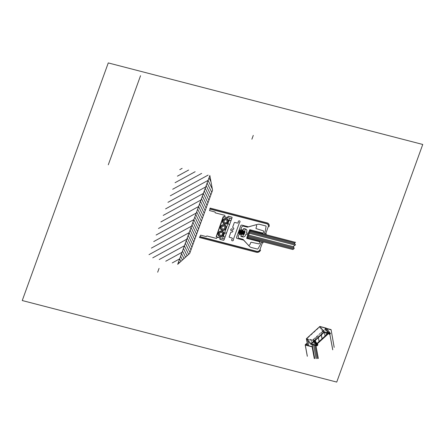 <?xml version="1.0" encoding="UTF-8"?>
<svg xmlns="http://www.w3.org/2000/svg" width="445" height="445" viewBox="0 0 445 445"><rect width="100%" height="100%" fill="white"/><g stroke="black" fill="none" stroke-linecap="round" stroke-linejoin="round"><path stroke-width="0.33" stroke-dasharray="2.23 1.67" d="M327.17 333.016L326.274 328.171L330.463 333.544L326.28 328.149L325.395 328.955L329.545 334.273L325.323 328.772L329.111 334.034L324.839 328.71L328.582 333.383L324.85 328.594L325.334 328.31L329.461 333.611L325.39 328.215L320.578 326.958L324.505 331.998L320.578 326.958A1.263 1.146 142.1 0 0 319.493 327.275L307.228 338.428L311.194 343.635M306.36 338.717L312.746 340.369L313.708 339.552L313.497 338.995L312.941 339.591A0.467 0.423 142.1 0 1 312.218 339.913L313.719 341.832L312.218 339.913L307.295 338.634L311.444 343.957M312.941 339.591L314.287 341.321L312.941 339.591M313.341 339.029L314.776 340.87L313.341 339.029M317.669 344.413L314.854 340.803M313.464 339.19L317.585 344.48L313.464 339.19M313.497 339.574L317.457 344.658L313.497 339.574M313.575 339.485L317.724 344.803L313.575 339.485M312.829 340.347L316.784 345.42L312.829 340.347M312.746 340.369L316.69 345.431L312.746 340.369L313.586 344.936M325.339 328.193L329.272 333.233L325.339 328.193M319.493 327.275L323.515 332.432L319.493 327.275M329.328 332.193L329.539 332.465L328.499 333.411L329.539 332.465L329.328 332.193L328.143 333.266L329.328 332.193L329.678 332.498L329.328 332.193L315.689 344.703L329.328 332.193M315.594 344.68L316.957 343.44L315.594 344.68L315.805 344.953L317.168 343.712L315.805 344.953L315.594 344.68L315.989 344.997L315.778 344.725L315.989 344.997L317.268 343.835L315.989 344.997L315.594 344.68L315.744 345.498M315.778 344.725L329.511 332.237L329.873 334.201L329.511 332.237L315.778 344.725L315.928 345.543M329.706 332.532L328.599 333.533L329.706 332.532M313.708 339.518L314.765 345.242M311.361 340.336L307.567 339.491L311.361 340.336L312.145 344.564M311.244 340.442L311.995 344.525M316.395 337.115L313.731 339.541L313.486 339.146L325.206 328.71L325.334 328.989L316.395 337.115M318.075 336.003L315.004 338.712L318.003 335.981L318.375 337.599M316.095 344.23L315.633 341.743M315.372 340.33L315.077 338.728M316.033 344.285L315.544 341.621M315.316 340.38L315.004 338.712M307.567 339.491L307.751 340.497M329.84 334.228L329.472 332.248L329.84 334.228M321.373 334.874L321.001 333.255L321.312 334.929M325.351 328.977L326.046 332.721M324.416 332.404L324.077 330.546L321.079 333.277M324.077 330.546L321.001 333.255M326.346 328.555L326.675 328.644L326.346 328.555M307.228 338.589L311.472 344.041M313.497 338.995L314.882 340.775M313.697 339.485L317.941 344.931M325.278 328.95L329.528 334.401M324.839 328.71L328.449 333.344M325.39 328.215L329.634 333.661"/><path stroke-width="0.67" d="M328.449 333.344L329.083 334.156L328.582 333.383L329.1 334.039L329.634 333.661L329.272 333.233L329.589 333.639L324.822 332.404L324.505 331.998L324.822 332.404A1.263 1.146 142.1 0 0 323.743 332.721L323.515 332.432L323.743 332.721L311.478 343.874L311.25 343.584L311.545 344.085L311.194 343.635M314.854 340.803L317.741 344.441L314.776 340.87L317.585 344.48L317.185 345.042L314.287 341.321L317.185 345.042A0.467 0.423 142.1 0 1 316.467 345.359L313.719 341.832L316.467 345.359L311.444 343.957M317.713 344.697L317.669 344.413M326.28 328.149L319.855 326.446L306.36 338.717L310.61 344.163L316.99 345.821L316.69 345.431L317.079 345.798L316.784 345.42L317.079 345.798L317.88 344.908M329.083 334.156L329.567 334.217L329.328 333.906L329.639 334.401L330.513 333.566L326.241 328.099L330.485 333.55L324.105 331.892L319.855 326.446L324.105 331.892L310.61 344.163L306.36 338.717L307.612 345.492M328.143 333.266L316.957 343.44L328.143 333.266M328.499 333.411L317.168 343.712L328.499 333.411M329.511 332.237L329.706 332.532L329.511 332.237M328.599 333.533L317.268 343.835L328.599 333.533M336.732 382.077L422.75 144.464L108.269 62.923L22.25 300.536L336.732 382.077M241.09 234.598L239.099 234.326L238.286 236.573A1.524 1.379 142.1 0 0 239.165 238.32L242.914 239.293A0.484 0.439 -37.9 0 1 243.12 239.416L248.438 245.295A0.484 0.439 142.1 0 0 249.1 245.301L249.951 244.55A0.484 0.439 142.1 0 0 250.096 244.338L250.719 242.62A0.484 0.439 -37.9 0 1 251.303 242.286L258.64 243.827A0.651 0.59 142.1 0 0 259.418 243.382L259.986 241.813A0.317 0.289 142.1 0 0 259.457 241.568L246.753 238.381L247.765 234.482L246.074 234.042L245.29 235.538A2.03 1.836 -37.9 0 1 242.781 236.912L240.912 236.429L241.09 234.598M251.386 230.11L262.422 232.969L262.155 233.708L251.119 230.849L251.386 230.11M248.249 238.77L259.285 241.629L259.552 240.89L248.516 238.031L248.249 238.77M295.408 242.33L250.212 230.61M292.932 249.545L247.609 237.797M294.863 243.031L249.934 231.383M294.89 244.049L249.595 232.307M295.124 245.123L249.261 233.23M293.617 246.753L248.594 235.082M293.973 247.859L248.26 236.006M293.8 248.822L247.926 236.929M260.603 250.029A3.343 3.026 -37.9 0 1 256.47 252.293L199.477 237.513L199.744 236.773L256.737 251.553A2.531 2.292 142.1 0 0 259.869 249.84L262.506 242.558L263.24 242.753M217.149 237.319L216.493 238.459L206.875 235.961L206.168 236.59L200.578 235.138L200.039 236.618L256.815 251.342A2.531 2.292 142.1 0 0 259.947 249.628L262.472 242.642L261.165 242.303L260.303 244.683A0.484 0.439 -37.9 0 1 260.269 244.761L257.989 248.816A0.484 0.439 -37.9 0 1 257.421 249.066L251.264 247.47A4.055 3.671 -37.9 0 1 249.606 246.502L243.699 240.217A0.484 0.439 142.1 0 0 243.498 240.1L237.113 238.448A0.973 0.879 -37.9 0 1 236.551 237.33L240.728 225.787A0.973 0.879 -37.9 0 1 241.935 225.131L248.321 226.783A0.484 0.439 142.1 0 0 248.56 226.783L257.611 224.38A4.055 3.671 -37.9 0 1 259.63 224.358L265.787 225.954A0.484 0.439 -37.9 0 1 266.088 226.433L265.292 230.877A0.484 0.439 -37.9 0 1 265.276 230.955L264.408 233.336L265.721 233.675L268.252 226.689A2.531 2.292 142.1 0 0 266.789 223.785L210.012 209.067L209.478 210.546L215.069 211.998L215.241 212.849L224.864 215.347L224.786 216.876L227.289 217.527L228.246 216.22L231.795 217.143A0.484 0.439 -37.9 0 1 232.073 217.7L224.03 239.927A0.484 0.439 -37.9 0 1 223.429 240.256L219.88 239.332L219.952 237.797L217.149 237.319M242.692 230.171L240.862 229.453L241.674 227.206A1.524 1.379 -37.9 0 1 243.56 226.171L247.314 227.145A0.484 0.439 142.1 0 0 247.565 227.139L255.864 224.792A0.484 0.439 -37.9 0 1 256.415 225.098L256.62 226.127A0.484 0.439 -37.9 0 1 256.604 226.371L255.981 228.09A0.484 0.439 142.1 0 0 256.242 228.641L263.34 230.844A0.651 0.59 -37.9 0 1 263.685 231.584L263.117 233.152A0.317 0.289 -37.9 0 1 262.522 233.102L249.89 229.72L248.143 233.43L246.452 232.991L246.797 231.378A2.03 1.836 142.1 0 0 245.623 229.053L243.754 228.569L242.692 230.171M269.053 226.7A3.343 3.026 142.1 0 0 267.122 222.867L210.129 208.088L209.856 208.827L266.855 223.607A2.531 2.292 -37.9 0 1 268.313 226.511L265.682 233.792L266.416 233.981M209.84 175.53L177.7 264.313L189.698 253.411L212.56 190.254L209.84 175.53M204.984 188.947L182.556 250.902M179.791 169.634L182.138 168.349M177.422 176.17L188.636 170.035M175.057 182.711L195.138 171.72M172.688 189.253L201.641 173.405M170.318 195.789L208.143 175.091M167.954 202.33L208.093 180.364M165.585 208.872L205.724 186.906M163.22 215.408L203.359 193.447M160.851 221.949L200.99 199.983M158.487 228.485L198.62 206.524M156.117 235.027L196.256 213.06M153.748 241.568L193.887 219.602M151.383 248.104L191.522 226.143M149.014 254.646L189.153 232.679M152.752 257.844L186.789 239.221M159.254 259.53L184.419 245.762M165.757 261.215L182.049 252.298M172.26 262.906L179.685 258.84M216.303 236.812L224.397 238.909L231.706 218.712L223.618 216.615L216.303 236.812M219.463 233.291L220.865 232.229L222.4 232.796L222.528 234.432L221.126 235.494L219.591 234.927L219.463 233.291M221.599 228.018L222.689 229.181L224.363 228.736L224.942 227.128L223.852 225.965L222.177 226.41L221.599 228.018M222.4 229.976A2.637 2.386 142.1 0 0 225.776 226.906A2.637 2.386 142.1 0 0 221.638 225.832A2.637 2.386 142.1 0 0 222.4 229.976M222.266 230.349A3.043 2.753 142.1 0 0 226.16 226.805A3.043 2.753 142.1 0 0 221.382 225.565A3.043 2.753 142.1 0 0 222.266 230.349M220.125 236.267A2.637 2.386 142.1 0 0 223.501 233.197A2.637 2.386 142.1 0 0 219.357 232.123A2.637 2.386 142.1 0 0 220.125 236.267M219.991 236.634A3.043 2.753 142.1 0 0 223.885 233.091A3.043 2.753 142.1 0 0 219.107 231.856A3.043 2.753 142.1 0 0 219.991 236.634M225.715 219.624L224.163 220.453L224.002 222.111L225.381 222.945L226.928 222.116L227.095 220.459L225.715 219.624M224.675 223.69A2.637 2.386 142.1 0 0 228.051 220.62A2.637 2.386 142.1 0 0 223.913 219.546A2.637 2.386 142.1 0 0 224.675 223.69M224.541 224.058A3.043 2.753 142.1 0 0 228.441 220.514A3.043 2.753 142.1 0 0 223.663 219.279A3.043 2.753 142.1 0 0 224.541 224.058M242.72 236.618L245.401 229.22L243.56 228.741L240.884 236.139L242.72 236.618M248.349 233.525L249.69 229.826L250.424 230.02L249.089 233.72L248.349 233.525M247.999 234.498L246.658 238.197L247.398 238.387L248.733 234.687L247.999 234.498M250.479 229.87L247.398 238.387M238.181 233.447L239.51 229.776M243.482 234.821L244.806 231.15M244.083 234.493L245.089 231.706M243.198 234.259L244.205 231.478M241.713 234.359L243.042 230.694M242.597 234.593L243.927 230.922M242.314 234.031L243.32 231.25M239.95 233.903L241.279 230.232M239.065 233.675L240.395 230.004M240.828 234.131L242.158 230.465M240.55 233.575L241.557 230.794M238.787 233.119L239.794 230.338M239.666 233.347L240.673 230.566M241.435 233.803L242.442 231.022M216.159 236.734L220.125 237.764L220.053 239.299L223.44 240.178A0.501 0.456 142.1 0 0 224.063 239.838L224.831 237.713A0.501 0.456 142.1 0 0 224.747 237.257L222.617 234.993A0.501 0.456 142.1 0 0 221.949 234.982A1.63 1.474 -37.9 0 1 219.619 234.738A1.63 1.474 -37.9 0 1 220.436 232.485A1.63 1.474 -37.9 0 1 222.528 233.386A0.501 0.456 142.1 0 0 223.09 233.697L226.349 232.83A0.501 0.456 142.1 0 0 226.722 232.49L229.386 225.131A0.501 0.456 142.1 0 0 229.297 224.675L227.172 222.417A0.501 0.456 142.1 0 0 226.505 222.405A1.63 1.474 -37.9 0 1 224.174 222.161A1.63 1.474 -37.9 0 1 224.986 219.908A1.63 1.474 -37.9 0 1 227.084 220.809A0.501 0.456 142.1 0 0 227.64 221.12L230.899 220.253A0.501 0.456 142.1 0 0 231.272 219.913L232.045 217.789A0.501 0.456 142.1 0 0 231.75 217.21L228.368 216.331L227.412 217.638L223.14 216.776L216.159 236.734M232.296 232.001A0.801 0.723 142.1 0 0 232.006 230.566A0.957 0.868 -37.9 0 1 231.267 228.986A0.957 0.868 -37.9 0 1 232.485 229.236A0.801 0.723 142.1 0 0 233.681 228.179A2.542 2.303 142.1 0 0 232.919 227.579A0.484 0.439 -37.9 0 1 232.713 227.045L234.259 222.778A0.501 0.456 -37.9 0 1 234.882 222.439L237.235 223.045A0.801 0.723 142.1 0 0 238.264 222.15A0.957 0.868 -37.9 0 1 239.888 221.165A0.957 0.868 -37.9 0 1 239.744 222.361A0.801 0.723 142.1 0 0 239.354 222.917L233.514 239.054A0.801 0.723 142.1 0 0 233.464 239.699A0.957 0.868 -37.9 0 1 231.695 240.339A0.957 0.868 -37.9 0 1 232.101 239.176A0.801 0.723 142.1 0 0 231.845 237.941L229.492 237.33A0.501 0.456 -37.9 0 1 229.203 236.757L230.744 232.485A0.484 0.439 -37.9 0 1 231.267 232.145A2.542 2.303 142.1 0 0 232.296 232.001M229.87 218.239L222.556 238.437M292.96 249.461L294.184 248.527L293.478 246.324L295.524 244.828L294.479 243.548L295.435 242.247M140.542 75.711L108.291 164.806M314.765 345.242L317.224 358.564M313.586 344.936L316.106 358.598M315.928 345.543L318.314 358.464M315.744 345.498L318.142 358.481M306.905 345.303L306.611 343.685L305.448 344.742L306.427 343.635L305.292 344.664L305.37 345.081L312.279 346.694L305.481 344.936L312.279 346.694L314.459 358.52M306.611 343.685L305.292 344.664L305.37 345.081L312.129 346.833L314.281 358.503M312.145 344.564L314.726 358.548M311.995 344.525L314.582 358.536M305.209 344.908L307.3 356.256M305.248 344.914L307.345 356.261M315.633 341.743L315.372 340.33M315.544 341.621L315.316 340.38M307.751 340.497L308.724 345.782M306.572 343.696L306.872 345.314M332.715 349.803L329.84 334.228L332.749 349.753M322.091 338.773L321.373 334.874M322.03 338.829L321.312 334.929M331.074 329.606L334.178 347.378L331.074 329.606L326.502 328.421L331.074 329.606M327.17 333.016L327.348 333.989M326.046 332.721L326.43 334.824M325.089 336.047L324.416 332.404M326.675 328.644L330.924 329.745L326.675 328.644M319.093 341.499L318.375 337.599M209.005 177.833L210.997 181.788M208.06 180.453L212.31 188.903M207.114 183.067L211.792 192.374M206.168 185.682L210.847 194.988M205.223 188.296L209.901 197.602M204.272 190.916L208.95 200.222M203.326 193.531L208.004 202.837M202.38 196.145L207.059 205.451M201.435 198.759L206.113 208.065M200.484 201.379L205.162 210.685M199.538 203.994L204.216 213.3M198.592 206.608L203.27 215.914M197.647 209.222L202.325 218.528M196.696 211.842L201.374 221.148M195.75 214.457L200.428 223.763M194.804 217.071L199.482 226.377M193.859 219.685L198.537 228.991M192.913 222.305L197.591 231.611M191.962 224.92L196.64 234.226M191.016 227.534L195.694 236.84M190.071 230.148L194.749 239.455M189.125 232.768L193.803 242.074M188.174 235.383L192.852 244.689M187.228 237.997L191.906 247.303M186.283 240.612L190.961 249.918M185.337 243.231L190.015 252.538M184.391 245.846L188.663 254.351M183.44 248.46L187.111 255.758M182.494 251.075L185.559 257.171M181.549 253.695L184.008 258.584M180.603 256.309L182.456 259.997M179.652 258.923L180.904 261.404M178.706 261.538L179.352 262.817M253.266 135.397L251.892 139.202M159.06 268.396L157.68 272.201M311.172 343.651L311.472 344.041M314.882 340.775L317.741 344.441M317.708 344.636L317.941 344.931M326.268 328.121L330.513 333.566M329.311 333.244L329.634 333.661"/></g></svg>
